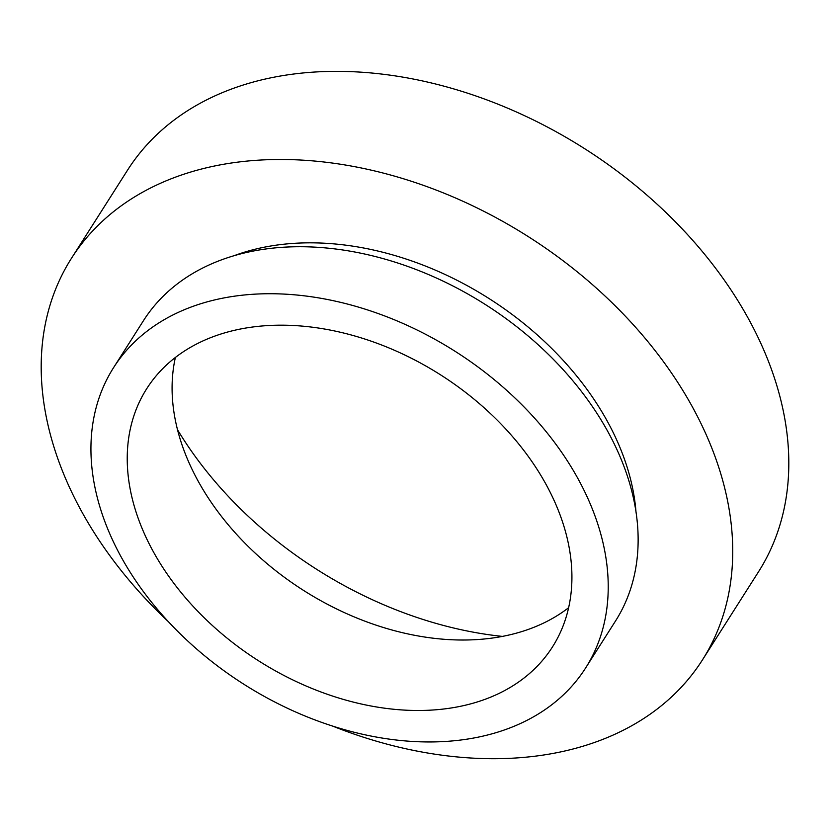 <?xml version="1.0" encoding="UTF-8"?>
<svg xmlns="http://www.w3.org/2000/svg" width="830" height="830" viewBox="0 0 830 830"><rect width="100%" height="100%" fill="white"/><g stroke="black" fill="none" stroke-linecap="round" stroke-linejoin="round"><path stroke-width="1.25" d="M332.384 726.001A373.977 263.556 -147.5 0 0 702.481 659.85L758.558 571.725A373.977 263.556 -147.5 0 0 745.101 312.765A373.977 263.556 -147.5 0 0 428.041 82.191A373.977 263.556 -147.5 0 0 127.519 170.202L71.442 258.327A373.977 263.556 -147.5 0 0 84.899 517.277A373.977 263.556 -147.5 0 0 168.303 621.597M702.481 659.85A373.977 263.556 -147.5 0 0 689.025 400.89A373.977 263.556 -147.5 0 0 371.964 170.316A373.977 263.556 -147.5 0 0 71.442 258.327M635.988 511.768A269.926 190.236 -147.5 0 0 604.987 417.085A269.926 190.236 -147.5 0 0 233.749 255.827M585.596 668.015L615.507 621.016A279.741 197.146 -147.5 0 0 605.443 427.305A279.741 197.146 -147.5 0 0 368.261 254.831A279.741 197.146 -147.5 0 0 143.466 320.66L113.565 367.659A279.741 197.146 -147.5 0 0 123.629 561.371A279.741 197.146 -147.5 0 0 360.801 733.855A279.741 197.146 -147.5 0 0 585.596 668.015A279.741 197.146 -147.5 0 0 575.532 474.304A279.741 197.146 -147.5 0 0 338.36 301.83A279.741 197.146 -147.5 0 0 113.565 367.659M543.816 480.414A240.482 169.476 -147.5 0 0 339.937 332.145A240.482 169.476 -147.5 0 0 146.692 388.741A240.482 169.476 -147.5 0 0 155.335 555.26A240.482 169.476 -147.5 0 0 359.224 703.529A240.482 169.476 -147.5 0 0 552.469 646.933A240.482 169.476 -147.5 0 0 543.816 480.414M175.379 357.471A240.482 169.476 -147.5 0 0 200.196 484.762A240.482 169.476 -147.5 0 0 568.633 607.705M177.516 429.753A333.733 235.201 -147.5 0 0 502.264 636.392"/></g></svg>
